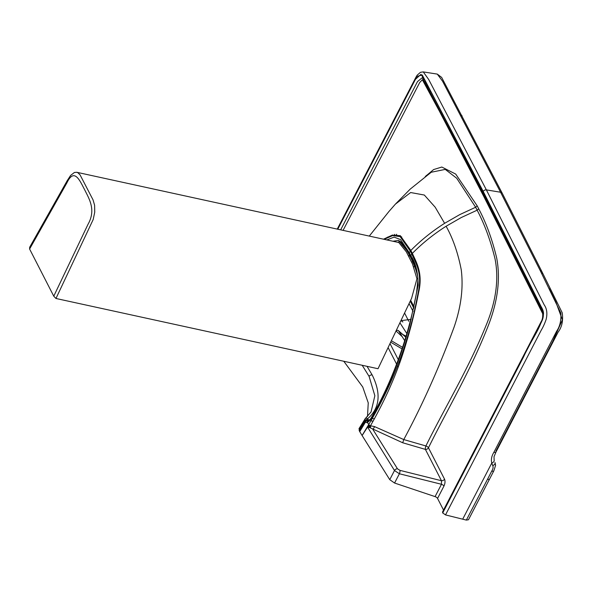 <?xml version="1.0" encoding="UTF-8"?>
<svg xmlns="http://www.w3.org/2000/svg" width="592" height="592" viewBox="0 0 592 592"><rect width="100%" height="100%" fill="white"/><g stroke="black" fill="none" stroke-linecap="round" stroke-linejoin="round"><path stroke-width="0.89" d="M414.156 313.538L413.919 313.072M413.068 311.407L409.065 303.585M394.361 235.12L394.746 234.351M426.018 176.002L426.307 175.491M494.061 459.969L494.15 460.191A3.323 2.035 -16.8 0 1 491.797 463.018C490.901 459.599 491.604 456.025 493.883 452.295L556.702 331.083C559.891 326.503 561.275 320.516 560.861 313.124L540.252 270.648L500.58 192.237L442.542 81.185L437.296 74.104L423.273 71.906L428.697 79.506L486.38 189.884L500.58 192.237A3.323 2.546 152.9 0 1 502.319 193.399L441.647 77.411L437.296 74.104M494.986 462.5C495.378 463.721 494.631 464.764 492.744 465.63L491.797 463.018L462.692 519.184L445.517 514.914L442.594 512.835L541.628 321.708M411.795 254.057A204.758 103.896 -72.7 0 0 411.055 252.584A3.582 2.738 -27.1 0 1 411.595 251.911A202.36 103.008 107.6 0 1 412.335 253.391L412.335 253.398A3.582 2.723 153.6 0 0 411.803 254.064L411.795 254.057A3.582 2.723 -26.3 0 1 412.335 253.391C422.399 243.208 433.662 234.158 446.109 226.248L461.272 217.538L477.145 210.182C484.559 224.205 490.531 240.448 495.045 258.911C499.004 279.024 496.111 300.973 486.35 324.771C467.924 370.126 444.969 407.252 425.9 445.961L403.766 439.567C422.54 404.699 439.308 367.218 454.086 327.124C461.101 306.811 463.492 287.712 461.257 269.819C457.964 252.888 452.917 238.361 446.109 226.248M369.29 236.09L388.929 211.507L395.412 204.122L410.226 189.107L431.235 172.242L445.265 169.401L456.706 178.236L475.642 207.252L459.769 214.607L444.607 223.317C432.16 231.235 420.897 240.278 410.833 250.46A3.582 2.76 152 0 0 410.3 251.141L410.3 251.134A3.582 2.76 -27.9 0 1 410.833 250.453L410.833 250.46A202.36 103.008 107.6 0 1 411.595 251.911M406.097 337.507L398.594 330.847A2.56 1.51 -41.4 0 0 398.49 330.699L404.98 341.147M405.801 342.354L406.186 342.909L405.801 342.354M407.089 338.232L407.503 338.528M410.3 251.134L400.177 236.652L392.762 235.542L384.164 239.331L392.762 235.542L400.177 236.652L410.3 251.134L409.294 252.732A2.56 1.968 -27.9 0 0 409.139 254.59A2.56 1.968 -27.9 0 1 409.294 252.732L400.51 239.582L394.094 237.111L386.879 239.923L394.094 237.111L400.51 239.582L409.294 252.732A234.373 118.925 -72.7 0 1 410.056 254.19A2.56 1.961 152.9 0 0 409.879 256.01A2.56 1.961 152.9 0 0 409.886 256.018L409.139 254.59C401.124 240.152 399.903 241.432 398.468 240.441L392.866 241.233M383.512 239.19L392.378 235.061L400.325 235.69L410.833 250.453M549.169 288.548L555.895 302.127L562.4 319.835L552.773 341.362L495.926 451.052A3.323 1.458 27.4 0 1 496.015 451.955A3.323 1.458 27.4 0 0 495.926 451.052M494.15 460.191L494.017 456.75L496.015 451.955A3.323 1.458 27.4 0 1 493.883 452.295A3.323 1.458 27.4 0 0 496.015 451.955L558.108 332.134C561.934 327.11 563.31 320.664 562.222 312.783L541.998 271.824A3.323 2.531 153.5 0 1 541.895 273.926A3.323 2.531 153.5 0 0 541.998 271.824A3.323 2.531 153.5 0 0 540.252 270.648A3.323 2.531 153.5 0 1 541.998 271.824L502.319 193.399M427.742 85.662L427.291 86.528M429.984 91.597L430.436 90.724M460.376 114.855A3.323 2.56 -27.8 0 1 462.108 116.002A3.323 2.56 -27.8 0 0 460.376 114.855M410.056 254.19A234.351 118.911 -72.7 0 1 410.796 255.663C415.547 262.397 418.004 272.253 418.167 285.24L409.967 323.854C400.651 358.708 387.627 390.572 370.91 419.454C387.627 390.572 400.651 358.708 409.967 323.854L418.167 285.24C418.004 272.253 415.547 262.397 410.796 255.663A2.56 1.946 153.6 0 0 410.611 257.461A2.56 1.946 153.6 0 1 410.796 255.663L411.803 254.064C416.176 263.714 422.362 273.793 418.226 292.219C414.911 310.178 410.974 326.251 406.408 340.43C397.876 368.342 385.333 396.344 368.786 424.434A3.582 1.45 31.1 0 0 369.904 425.655L369.637 427.639L367.551 427.084L362.112 435.542L367.462 426.943L369.697 425.722A8.466 3.981 1.1 0 1 369.904 425.655L374.566 426.61L403.766 439.567L402.723 442.772L370.296 427.868A2.56 0.947 92.9 0 0 370.651 425.448C386.887 396.973 398.964 368.69 406.889 340.6C411.27 326.325 415.199 310.193 418.677 292.204C423.021 273.43 416.694 262.944 412.343 253.398M443.519 510.06L437.555 498.427A2.56 1.117 27.4 0 0 435.076 496.614L394.568 483.035L389.751 479.668L394.494 470.522L367.551 427.084A2.56 1.066 31.8 0 0 367.462 426.943M369.637 427.639L370.296 427.868M387.205 237.34L386.835 238.028M495.06 462.67L495.585 465.364L493.861 470.781L468.479 519.754L466.355 520.094L462.692 519.184M374.566 426.61A2.56 0.481 118.6 0 1 372.834 429.355L397.491 468.812A2.56 1.865 147.8 0 0 394.494 470.522L399.393 473.77L394.568 483.035M397.491 468.812L399.977 470.366A2.56 0.673 104 0 1 399.393 473.77L441.469 484.278L441.462 480.726A2.56 1.961 152.9 0 0 444.525 479.128C445.325 481.111 445.132 483.427 443.948 486.091A2.56 1.117 27.4 0 0 441.469 484.278L435.076 496.614M414.911 310.297L414.666 309.831M413.808 308.151L410.241 301.128M414.592 260.043L416.931 263.736M413.431 316.535L412.905 317.253M411.144 319.325L400.925 320.672M416.879 263.64L416.331 264.224M415.177 265.453L413.786 266.933M543.338 314.278L528.523 283.487L483.427 194.191L483.116 191.697L538.831 302.431C540.422 306.486 545.683 311.895 542.154 320.479L442.594 512.835M542.901 314.086L483.686 196.278L483.916 195.153M401.716 236.926L401.147 237.533M408.376 255.537L409.975 256.195M340.674 229.851L417.508 81.578L422.318 77.641L482.843 193.051L424.538 81.548M337.78 229.215L415.48 79.276L420.993 74.333L425.086 80.667L431.59 92.9L483.116 191.697M389.751 479.668L362.089 435.512L368.69 424.59A3.582 1.45 31.1 0 0 369.697 425.722A2.56 1.339 89.5 0 1 369.452 427.572M402.723 442.772L425.396 449.395A2.56 0.747 103 0 1 425.9 445.961A2.56 1.117 27.4 0 1 428.46 447.796L444.525 479.128M359.226 428.416L359.27 430.517A5.106 2.235 -152.6 0 1 359.499 431.213L362.089 435.512M343.774 361.253L362.726 386.953L368.246 402.863L367.491 416.583M409.05 253.28L398.475 240.441M359.499 431.213L365.197 421.77A2.56 1.036 31.1 0 0 365.39 422.244L359.692 431.686M358.974 428.697L365.183 418.736A2.56 2.213 50 0 0 364.753 419.254L364.605 420.971L359.078 430.147M367.033 366.33L372.168 374.943C381.315 393.465 379.849 408.029 367.765 418.633A2.56 2.213 50 0 0 365.183 418.736L371.036 411.988L374.854 395.73L369.097 376.386L362.193 365.271M366.899 422.644A2.56 2.079 -93.1 0 1 368.816 420.586L368.076 420.32C365.701 420.882 364.739 421.363 365.197 421.77L364.805 421.334L367.824 419.809L368.076 420.32A2.56 2.072 122.7 0 0 365.39 422.244L366.899 422.644A7.74 4.373 -76.5 0 0 367.432 422.562L368.786 424.434A3.582 1.45 31.1 0 0 369.904 425.655M411.766 262.36L412.55 261.531M419.388 272.039L417.982 269.234M404.232 245.539L402.16 245.169M369.808 419.935L367.743 419.661A2.56 1.961 152.9 0 0 364.679 421.104L364.605 420.971A2.56 1.961 -27.1 0 1 367.676 419.528L367.743 419.661A5.062 2.546 -69.4 0 0 367.824 419.809M416.494 269.271L411.684 258.312A2.56 1.946 153.6 0 1 410.611 257.461C414.156 264.247 418.13 274.88 417.922 279.831L416.598 292.307C412.513 314.722 406.563 336.715 398.756 358.293C390.868 380.02 381.529 400.14 370.747 418.662A2.56 0.984 -149.8 0 0 370.91 419.454L367.432 422.562A2.56 2.028 -103.9 0 1 368.875 420.572L370.747 418.662A2.56 0.984 -149.8 0 1 371.51 418.411M397.78 242.306L400.236 241.514M413.556 257.742L414.171 259.104M416.028 263.455L418.366 268.065M374.492 418.825L372.264 418.537M76.738 172.279L398.793 242.528L406.275 251.748L412.476 263.928L416.946 278.788L411.61 298.25L378.022 368.727L55.966 298.479L93.188 219.528L94.735 212.18L94.609 205.283L93.04 199.874L80.083 174.899L77.952 172.768L76.738 172.287L74.392 172.479L70.596 175.447L67.17 180.738L29.696 247.212L29.6 249.017L66.911 182.839C74.437 166.974 80.135 181.367 84.641 189.721C88.918 198.512 96.304 209.649 88.09 224.168L53.768 296.178L29.6 249.017M53.768 296.178L55.966 298.479M455.899 140.785L456.802 140.829M489.762 204.699A434.861 332.919 152.9 0 0 489.133 205.121M408.776 321.308L404.573 313.013M396.285 235.031L396.662 234.284M411.055 252.584A204.758 103.896 -72.7 0 0 410.3 251.141M425.256 176.571L433.625 169.556L441.81 167.04L455.714 174.085L477.204 205.868L475.642 207.252A487.719 229.274 102.2 0 1 476.397 208.71A488.385 229.245 102.1 0 1 477.145 210.182L478.706 208.813C486.173 222.844 492.167 239.227 496.673 257.949C500.625 278.706 497.805 301.328 488.208 325.822C470.026 372.042 447.545 409.028 428.46 447.796A2.56 1.961 152.9 0 1 425.396 449.395L441.462 480.726L399.977 470.366M477.204 205.868A485.455 228.653 102.3 0 1 477.959 207.333A489.739 230.673 102.3 0 1 478.706 208.806M409.886 256.018L410.611 257.461A2.56 1.946 153.6 0 0 411.684 258.312M493.861 470.781A3.323 1.458 -152.6 0 1 491.73 471.114C493.084 468.901 493.417 467.073 492.744 465.63M489.628 478.943A3.323 1.458 -152.6 0 1 487.505 479.283L491.73 471.114M395.412 204.122L410.641 192.533L424.331 195.042L435.201 207.222L444.607 223.317M387.19 237.873L387.553 237.177M527.761 280.09L527.753 281.711M466.355 520.094L487.505 479.283M443.948 486.091L437.555 498.427M400.984 320.553L402.893 321.981M483.686 196.278L439.146 110.667L422.348 79.742L419.698 82.532L343.086 230.377M445.517 514.914L541.354 329.973C542.982 327.346 544.566 323.876 546.098 319.547C547.556 313.612 546.912 308.698 544.166 304.806L486.38 189.884A2.56 1.961 -27.1 0 0 483.235 191.468L422.237 74.977L416.901 76.39L337.632 229.185M442.683 512.998L523.506 357.02C532.437 337.484 540.548 329.13 543.486 314.041C543.634 311.94 542.864 309.49 541.169 306.686L483.235 191.468M368.934 427.387A2.56 1.547 87.1 0 0 369.112 425.937A3.582 1.45 -148.9 0 1 368.394 425.078M359.27 430.517L364.805 421.334A7.637 3.818 -73.7 0 1 364.679 421.104M372.168 374.943A2.56 1.961 152.9 0 0 369.097 376.386M407.91 337.137L407.496 336.922M406.438 336.374L401.761 333.94M398.083 367.033L397.476 365.849M396.862 364.65L388.093 347.6M390.01 343.575L398.542 360.151M399.178 361.394L399.733 362.467M367.765 418.633L367.676 419.528M391.364 340.733L402.923 347.571M403.899 348.148L404.447 348.473M401.909 336.397L396.026 330.958M406.134 337.403L398.49 330.699A2.56 1.51 -41.4 0 0 396.063 330.884M410.952 256.847L411.455 256.995M387.753 237.614L388.123 236.911M415.184 309.068L414.94 308.602M414.082 306.93L410.648 300.277M399.911 322.803L407.141 333.992M407.992 335.264L408.317 335.753M422.311 77.633L483.028 193.673L422.311 77.633L483.028 193.673L422.311 77.633L483.028 193.673L422.311 77.633L483.028 193.673L422.311 77.633L483.028 193.673L422.311 77.633L483.028 193.673L422.311 77.633L483.028 193.673L542.635 312.406C542.938 316.69 542.524 319.606 541.406 321.16L442.513 511.999M543.301 313.138L483.76 194.627M337.248 229.097L415.976 77.16L417.19 75.162L420.461 72.313L423.273 71.906M390.676 342.176L402.405 349.117M403.374 349.687L403.951 350.027M407.54 338.409L407.126 338.121M370.91 420.86L373.167 421.156"/></g></svg>
